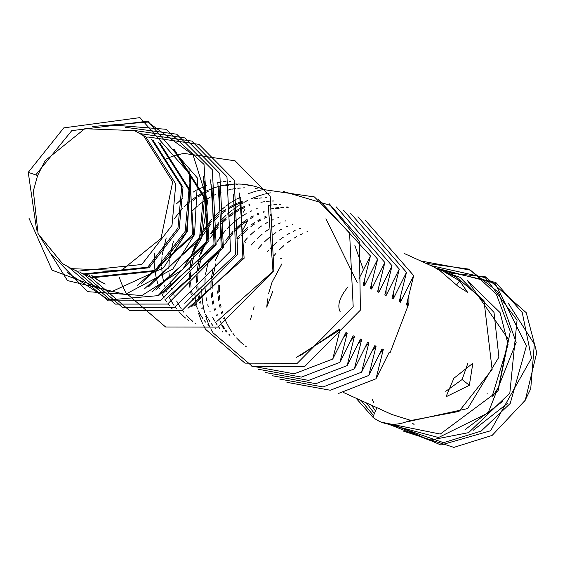 <?xml version="1.0" encoding="UTF-8"?>
<svg xmlns="http://www.w3.org/2000/svg" width="565" height="565" viewBox="0 0 565 565"><rect width="100%" height="100%" fill="white"/><g stroke="black" fill="none" stroke-linecap="round" stroke-linejoin="round"><path stroke-width="0.85" d="M435.509 267.831L443.066 271.115L459.649 280.854L467.566 292.289L458.264 286.504L440.071 270.72L433.743 266.906L404.314 253.501M456.541 277.288L483.979 300.538L492.122 369.468L459.013 411.419L409.335 420.798M467.601 280.748L508.232 339.028L498.613 387.025L492.772 396.333M503.125 401.044L465.433 429.336M403.742 431.243L453.879 447.381L492.136 435.417L525.281 400.211L536.75 352.588L526.22 312.678L485.695 276.892L446.407 272.669M393.544 424.463L440.891 445.008L490.554 430.784L531.51 358.09L522.244 312.551L495.823 282.479L441.272 270.303M372.286 399.639L373.656 402.372M390.803 424.343L443.511 442.663L481.105 431.123L510.202 403.474L526.446 345.787L495.018 283.277L435.848 267.972M371.516 405.225L375.485 410.988M388.028 423.99L429.548 440.241L468.625 432.635L509.828 393.176L517.067 320.129L485.349 277.655L430.89 265.599M366.41 402.93L374.39 413.538M385.083 423.355L438.511 437.529L488.075 412.966L516.156 342.397L498.401 292.232L469.028 269.145L425.784 263.276M361.226 400.571L373.507 415.593M381.587 422.225L440.262 434.068L497.991 391.128L510.294 331.507L496.303 294.104L470.518 270.169L420.664 260.945M356.049 398.212L372.829 417.168C383.282 425.53 395.804 426.561 410.381 420.268L391.672 414.428L370.873 404.928M378.437 408.269L380.203 409.194M340.292 311.958C336.924 305.58 339.501 297.204 348.012 286.843M453.879 378.268L445.997 396.8L469.338 385.302L472.849 363.26L453.879 378.268M467.82 363.359L462.121 379.525L445.764 391.305M487.588 393.967L487.079 393.734M467.269 280.6L500.103 312.629L508.076 344.438L492.221 396.079M507.766 403.156L473.272 430.269M412.669 423.369L414.067 424.456L412.669 423.369M229.228 335.25L228.839 334.826M226.367 331.973L225.131 330.412M223.641 328.392L221.812 325.659M216.48 315.432L216.254 314.903M214.516 310.171L214.043 308.681M212.85 304.26L212.285 301.661M211.585 297.487L211.133 293.475M210.893 289.442L211.063 281.179M211.239 279.11L213.153 267.98M215.406 260.401L221.522 246.969M225.774 240.252L232.964 231.403M234.419 229.891L240.577 224.256M241.778 223.281L247.145 219.397M250.719 217.165L253.134 215.809M257.188 213.775L258.728 213.076M263.354 211.239L264.032 210.999M269.964 209.205L273.969 208.301M275.113 208.09L278.672 207.546M280.84 207.298L283.22 207.115M286.554 206.988L287.634 206.988M288.136 207.56L286.815 207.588M283.694 207.743L281.102 207.984M279.124 208.231L275.36 208.852M264.385 211.896L263.551 212.207M259.038 214.079L257.35 214.87M253.381 216.939L250.804 218.443M247.308 220.71L241.834 224.828M240.598 225.873L234.228 231.975M232.702 233.656L224.362 244.885M215.71 263.897L212.758 277.45M212.32 281.78L212.122 288.418M212.278 292.451L212.673 296.759M213.302 300.898L213.86 303.723M214.961 308.087L215.463 309.761M217.101 314.437L217.377 315.129M219.94 320.743L221.904 324.317M222.532 325.369L224.446 328.3M225.788 330.179L227.144 331.945M229.418 334.649L229.983 335.271M280.918 204.276L279.604 204.304M276.483 204.459L273.891 204.7M271.906 204.94L268.149 205.568M257.174 208.612L256.341 208.923M251.821 210.794L250.133 211.585M246.163 213.655L241.191 216.685M240.09 217.426L234.623 221.544M233.387 222.589L228.472 227.179M225.484 230.372L217.151 241.601M208.492 260.613L205.547 274.166M205.109 278.496L204.904 285.134M204.94 286.73L205.462 293.475M206.084 297.614L206.649 300.439M207.751 304.803L208.252 306.477M209.89 311.153L210.166 311.845M212.722 317.459L214.693 321.033M215.322 322.085L217.228 325.016M218.57 326.895L219.926 328.661M222.207 331.365L222.765 331.987M202.051 308.864L201.832 308.335M200.095 303.603L199.622 302.113M198.428 297.691L197.863 295.092M197.157 290.919L196.705 286.907M196.465 282.867L196.507 276.758M196.818 272.542L198.732 261.411M200.985 253.833L207.101 240.4M211.352 233.684L218.542 224.835M221.515 221.812L226.148 217.687M229.341 215.194L232.716 212.828M233.804 212.122L238.705 209.241M239.715 208.704L244.306 206.507M248.925 204.671L249.603 204.431M273.707 200.992L272.387 201.02M269.272 201.175L266.68 201.408M264.695 201.656L260.938 202.284M249.956 205.328L249.13 205.639M244.61 207.51L239.97 209.813M238.953 210.371L233.981 213.401M232.879 214.142L229.312 216.748M226.177 219.305L221.261 223.895M218.274 227.088L209.94 238.317M201.281 257.329L198.336 270.882M197.898 275.212L197.694 281.85M197.849 285.883L198.251 290.191M198.873 294.33L199.438 297.155M200.54 301.519L201.041 303.193M202.68 307.869L202.955 308.561M205.512 314.175L207.475 317.749M208.104 318.801L210.018 321.732M211.359 323.611L212.715 325.376M214.997 328.081L215.555 328.703M194.84 305.58L194.621 305.051M192.877 300.319L192.404 298.829M191.217 294.407L190.652 291.808M189.946 287.634L189.494 283.623M189.254 279.583L189.296 273.474M189.6 269.258L191.514 258.127M193.774 250.542L199.89 237.116M202.835 232.314L211.324 221.551M214.305 218.528L218.938 214.403M222.123 211.91L225.506 209.544M229.079 207.313L231.495 205.95M232.498 205.42L237.088 203.223M238.042 202.821L242.392 201.147M266.496 197.708L265.176 197.736M262.061 197.891L259.469 198.124M257.485 198.371L253.727 199M242.745 202.044L238.352 203.803M237.399 204.226L232.759 206.529M231.742 207.087L229.171 208.591M225.668 210.858L222.094 213.464M218.966 216.021L214.043 220.611M211.063 223.804L201.154 237.696M195.038 251.121L191.118 267.598M190.688 271.927L190.483 278.566M190.638 282.599L191.041 286.907M191.662 291.046L192.227 293.871M193.329 298.235L193.83 299.909M195.469 304.584L195.744 305.277M198.301 310.891L200.264 314.465M200.893 315.517L202.807 318.448M204.149 320.327L205.505 322.092M207.786 324.797L208.344 325.419M257.442 188.915L255.119 188.541M244.857 187.855L243.536 187.884M240.422 188.039L237.83 188.272M235.845 188.519L231.961 189.169M231.12 189.346L227.088 190.306M221.113 192.192L220.279 192.503M215.759 194.374L214.071 195.165M210.102 197.234L205.13 200.264M204.029 201.006L198.562 205.123M197.326 206.161L192.411 210.759M173.399 241.269L169.486 257.746M169.232 259.978L168.843 268.714M168.999 272.747L169.401 277.055M170.023 281.193L170.588 284.011M171.689 288.383L172.191 290.057M173.829 294.725L174.105 295.417M176.661 301.039L178.625 304.613M179.253 305.658L181.167 308.596M182.509 310.475L183.865 312.233M186.146 314.945L186.704 315.567M187.22 316.118L189.678 318.603M190.221 319.126L192.771 321.379M194.847 323.046L195.977 323.893M173.985 219.171L182.474 208.414M183.929 206.903L190.087 201.267M191.295 200.293L196.655 196.401M197.736 195.702L202.644 192.813M203.647 192.284L208.238 190.087M209.191 189.685L213.542 188.011M214.446 187.7L218.613 186.443M219.474 186.217L223.479 185.313M224.319 185.158L228.182 184.557M228.987 184.458L232.731 184.126M233.514 184.084L237.145 183.992M237.907 183.999L241.432 184.141M242.173 184.19L245.606 184.543M246.326 184.635L249.666 185.186M250.366 185.32L253.621 186.062M254.306 186.238L257.478 187.156M258.141 187.375L261.235 188.477M261.877 188.731L264.886 190.01M250.231 185.631L247.908 185.256M237.646 184.571L236.325 184.6M233.211 184.755L230.619 184.988M228.634 185.235L224.877 185.864M213.895 188.908L213.062 189.219M208.549 191.09L203.909 193.392M202.891 193.95L197.92 196.98M196.818 197.722L193.251 200.328M166.188 237.985L162.268 254.462M162.014 256.694L161.632 265.43M161.668 267.026L162.19 273.771M162.36 275.07L163.377 280.727M164.479 285.099L164.98 286.773M166.619 291.441L166.894 292.133M169.451 297.755L171.414 301.329M172.043 302.374L173.956 305.312M175.298 307.19L176.654 308.949M178.936 311.661L179.493 312.283M180.002 312.833L182.46 315.319M183.011 315.842L185.553 318.095M187.637 319.762L188.766 320.609M176.718 203.619L182.876 197.983M230.435 181.287L229.115 181.316M225.993 181.471L223.408 181.704M221.423 181.951L217.666 182.58M206.684 185.624L202.291 187.382M201.338 187.806L196.698 190.108M195.681 190.666L193.103 192.171M154.803 253.41L154.422 262.146M154.457 263.742L154.972 270.487M155.149 271.786L156.159 277.443M156.413 278.566L157.762 283.489M159.401 288.157L159.676 288.849M162.24 294.471L164.203 298.045M164.832 299.09L166.746 302.028M168.088 303.906L169.444 305.665M171.725 308.377L172.283 308.998M216.812 321.443L272.98 271.37L268.34 206.154M240.747 197.34L242.865 257.661L191.832 306.498M187.961 308.306L244.129 258.233L239.489 193.018M233.536 194.056L235.654 254.377L184.621 303.214M219.107 187.488L221.226 247.802L170.192 296.646M166.329 298.454L222.49 248.381L217.85 183.166M211.896 184.204L214.015 244.518L162.981 293.362M159.111 295.17L215.279 245.097L210.639 179.882M204.685 180.92L206.804 241.234L155.77 290.078M151.9 291.886L208.068 241.813L203.428 176.598M173.208 149.195L203.379 196.514L199.586 237.95L148.56 286.794M104.822 283.814L101.714 282.302M101.1 281.977L98.246 280.346M97.653 279.986L94.892 278.164M94.313 277.754L91.643 275.734M92.349 275.854L94.998 277.916M95.577 278.326L98.324 280.184M98.917 280.558L101.749 282.218M102.364 282.549L105.281 284.018M144.689 288.602L200.85 238.529L204.643 197.093L174.465 149.774M190.257 174.352L192.375 234.666L141.342 283.51M137.479 285.318L193.64 235.245L189 170.03M158.779 142.627L188.957 189.946L185.165 231.382L154.98 270.487L90.393 277.238L87.285 275.734M86.671 275.409L83.825 273.778M84.489 273.99L87.321 275.649M87.935 275.981L90.859 277.45M91.657 277.818L156.244 271.059L186.429 231.961L190.221 190.525L160.043 143.199M151.568 139.343L181.746 186.662L177.954 228.098L147.762 267.203L83.182 273.954L80.075 272.45M80.724 272.697L83.648 274.166M84.446 274.534L149.026 267.775L179.218 228.677L183.011 187.241L152.833 139.915M33.314 191.09L37.615 175.531L45.002 160.792L84.778 128.728L134.442 130.607L143.545 135.692L172.685 181.895L161.004 238.487L121.235 270.557L71.571 268.672L62.461 263.587L38.095 233.783L33.363 191.097M77.236 271.249L141.815 264.491L172 225.393L175.793 183.957L145.615 136.631L134.442 130.607M36.633 230.04L28.25 172.339L63.796 127.874L139.936 117.619L190.356 174.719L187.312 231.297L163.518 267.845L110.931 291.999L52.093 270.176L28.914 218.069M307.657 231.601L306.83 231.911M302.31 233.79L300.622 234.581M296.653 236.643L294.082 238.148M290.579 240.422L287.013 243.021M283.877 245.577L278.962 250.168M275.974 253.367L274.244 255.387L272.98 254.808M280.198 258.092L281.455 258.671M300.446 228.316L299.612 228.627M295.099 230.506L293.412 231.297M289.442 233.359L286.872 234.863M283.369 237.138L279.795 239.737M276.666 242.293L270.289 248.402M268.763 250.083L267.033 252.103M258.558 248.24L261.814 244.539M264.794 241.516L269.42 237.392M272.613 234.899L275.995 232.533M279.569 230.301L281.984 228.945M286.038 226.911L287.578 226.219M292.204 224.376L292.882 224.136M251.347 244.956L254.603 241.255M257.576 238.232L262.209 234.108M265.402 231.615L268.778 229.249M272.358 227.017L274.767 225.661M278.828 223.627L280.367 222.935M284.986 221.092L285.671 220.851M247.392 237.971L244.129 241.672L245.394 242.251M250.366 234.948L254.999 230.824M258.191 228.331L261.567 225.965M265.147 223.733L267.556 222.377M271.617 220.343L273.156 219.651M277.775 217.808L278.453 217.567M271.596 215.18L270.762 215.491M266.249 217.363L264.561 218.154M260.592 220.223L258.021 221.727M254.518 223.994L250.945 226.6M247.816 229.157L241.439 235.266M239.913 236.94L238.183 238.967L236.919 238.388L240.174 234.687M241.629 233.176L247.788 227.54M250.973 225.047L254.356 222.681M257.93 220.449L260.345 219.093M264.406 217.059L265.938 216.367M270.564 214.523L271.242 214.283M35.757 174.896L71.769 130.642L147.825 121.157L197.644 178.3L194.53 234.581L172.805 269.081L125.275 294.414L67.44 280.572L37.862 233.218M92.667 126.468L147.818 122.082L193.082 154.987L207.652 201.387L201.74 237.865L182.714 269.498L141.984 295.502L87.561 291.667L50.568 253.339M113.523 125.084L166.039 129.279L204.022 164.415L208.951 241.149L157.981 295.657L108.812 299.93L67.186 272.5M125.494 127.316L176.725 134.202L212.327 169.754L216.162 244.433L160.488 300.757L108.261 300.855L68.768 267.309M133.919 130.381L184.797 137.924L219.799 173.561L223.38 247.717L167.621 304.069L115.345 304.097L75.901 270.451M140.812 133.721L191.782 141.088L226.946 176.704L230.591 251.001L174.705 307.395L122.358 307.304L82.977 273.502M146.568 137.281L147.839 137.034M148.023 137.005L198.993 144.372L234.157 179.988L237.801 254.285L181.916 310.679L129.569 310.588L90.188 276.786M90.075 276.589L89.348 275.268M166.456 158.61L169.818 157.303M170.503 157.056L173.575 156.018M174.197 155.827L176.965 155.029M177.516 154.881L179.903 154.287M180.369 154.181L182.283 153.772M182.629 153.701L183.9 153.461M184.084 153.426L235.054 160.792L270.218 196.408L273.863 270.706L217.984 327.107L165.63 327.008L126.256 293.207M126.136 293.009L125.409 291.695M125.225 291.342L124.236 289.435M124.003 288.969L122.873 286.575M122.619 286.017L121.426 283.192M121.171 282.542L119.971 279.287M119.724 278.552L119.215 276.991M192.199 253.191L194.134 247.88L200.857 234.185M203.421 230.075L211.515 219.46M212.913 217.892L218.832 211.974M219.99 210.936L225.082 206.726M226.106 205.95L230.697 202.736M231.629 202.129L235.845 199.586M236.707 199.106L240.379 197.185M248.247 193.767L249.151 193.428M249.836 193.181L252.915 192.149M253.537 191.952L256.058 191.224M257.52 190.836L259.243 190.419M259.702 190.313L261.623 189.897M261.969 189.826L263.241 189.586M263.424 189.55L314.394 196.924L349.558 232.54L353.203 306.83L297.317 363.231L244.97 363.14L205.589 329.339M205.159 328.562L204.749 327.82M204.565 327.474L203.57 325.56M202.722 323.816L202.206 322.707M201.959 322.149L200.766 319.317M200.504 318.667L199.311 315.418M199.057 314.684L198.548 313.116M197.376 309.006L196.641 305.976M196.436 305.029L195.575 300.269M195.412 299.189L194.812 293.701M199.41 256.475L201.352 251.164L208.068 237.47M210.632 233.359L218.726 222.744M220.124 221.176L226.042 215.258M227.201 214.22L232.293 210.011M233.317 209.234L237.907 206.02M238.84 205.413L243.056 202.87M243.925 202.39L247.59 200.469M251.679 198.583L252.265 198.329M253.007 198.018L256.369 196.712M257.047 196.465L260.126 195.434M260.748 195.236L263.269 194.508M264.731 194.12L266.454 193.703M266.92 193.597L268.834 193.181M269.583 193.032L270.451 192.87M283.566 191.535L330.172 205.307L359.291 241.248L360.413 310.114L304.803 366.424L252.612 366.579L212.8 332.623M212.369 331.846L211.96 331.104M211.776 330.758L210.787 328.844M209.933 327.1L209.424 325.991M209.17 325.433L207.977 322.601M207.715 321.958L206.522 318.702M206.267 317.968L205.766 316.4M204.587 312.29L203.859 309.26M203.654 308.313L202.786 303.553M202.63 302.473L202.023 296.985M201.931 295.728L201.74 289.202M338.435 329.628L300.022 355.766M223.691 318.716L223.472 318.187M221.727 313.455L221.254 311.965M220.068 307.544L219.503 304.945M218.796 300.771L218.344 296.759M218.104 292.727L218.231 285.035M337.771 331.365L338.753 329.218L340.017 329.798L332.743 359.036L345.964 332.503L347.228 333.082L339.953 362.32L353.174 335.787L354.439 336.366L347.171 365.604L360.385 339.071L361.649 339.65L354.382 368.889L367.603 342.355L368.867 342.934L361.593 372.173L374.814 345.646L376.078 346.218L368.804 375.457L382.025 348.93L383.289 349.502L376.022 378.748L389.236 352.214L390.132 352.617L408.071 305.63L408.876 302.897L407.704 305.46L407.718 300.234M408.912 302.889L408.905 295.756M272.902 291.01L266.751 307.127L267.605 298.871M268.566 293.779L272.019 282.274L281.921 263.798M250.415 319.875L251.58 315.574M253.169 309.945L254.123 306.71M217.108 293.518L218.062 290.29M243.36 212.157L244.878 209.46M241.714 231.925L247.364 221.254M219.665 237.773L225.463 230.577M226.996 228.896L233.387 222.709M234.63 221.642L238.818 218.323M407.704 305.46L406.44 304.888L413.707 275.642L400.486 302.176L399.222 301.604L406.496 272.358L393.275 298.892L392.011 298.32L399.286 269.074L386.065 295.608L384.8 295.036L392.068 265.79L378.854 292.324L377.589 291.752L384.857 262.506L371.636 289.04L370.372 288.468L377.646 259.222L364.425 285.756L363.161 285.177L370.435 255.938L359.029 278.531M393.275 298.892L393.297 293.666M372.639 350.349L376.078 346.218M400.486 302.176L400.507 296.95M379.85 353.634L383.289 349.502M386.065 295.608L386.086 290.382M365.428 347.065L368.867 342.934M378.854 292.324L378.868 287.098M358.21 343.781L361.649 339.65M371.636 289.04L371.657 283.814M350.999 340.497L354.439 336.366M364.425 285.756L364.446 280.53M363.359 269.576L354.891 245.563M343.788 337.213L347.228 333.082M357.214 282.472L325.927 218.74M219.495 285.615L219.333 291.702M219.488 295.735L219.891 300.043M220.512 304.182L221.077 307.007M222.179 311.372L222.681 313.045M224.319 317.721L224.588 318.413M224.955 319.289L226.749 323.229M227.151 324.028L229.115 327.601M229.743 328.653L231.657 331.584M232.999 333.463L234.355 335.229M236.636 337.934L237.194 338.555M237.703 339.106L240.16 341.592M240.711 342.115L243.254 344.368M245.337 346.034L246.467 346.882M296.152 357.574L340.017 329.798M339.953 362.32L301.428 377.109L258.071 369.206M329.105 203.64L377.646 259.222M347.171 365.604L308.645 380.393L265.282 372.49M336.323 206.924L384.857 262.506M354.382 368.889L315.856 383.677L272.492 375.774M343.534 210.208L392.068 265.79M361.593 372.173L323.067 386.961L279.71 379.059M350.745 213.492L399.286 269.074M368.804 375.457L330.278 390.245L286.921 382.343M357.956 216.776L406.496 272.358M376.022 378.748L338.71 393.381M365.174 220.06L413.707 275.642M332.743 359.036L294.217 373.825L250.86 365.922M318.166 198.986L370.435 255.938M408.071 305.63L390.132 352.617M447.141 273.001L460.065 277.316L494.008 312.403L498.895 357.165L467.672 408.566L406.97 421.843M508.119 302.967L534.349 344.092L530.726 388.791L524.73 401.221M459.649 280.854L456.605 284.965M372.829 417.168L376.94 407.619M469.338 385.302L462.121 379.525M28.25 172.339L37.615 175.531M90.223 277.161L91.488 277.74M83.013 273.877L84.277 274.456M71.571 268.672L77.059 271.172M343.675 392.576L370.859 404.957M456.485 277.26L445.135 272.09"/></g></svg>
